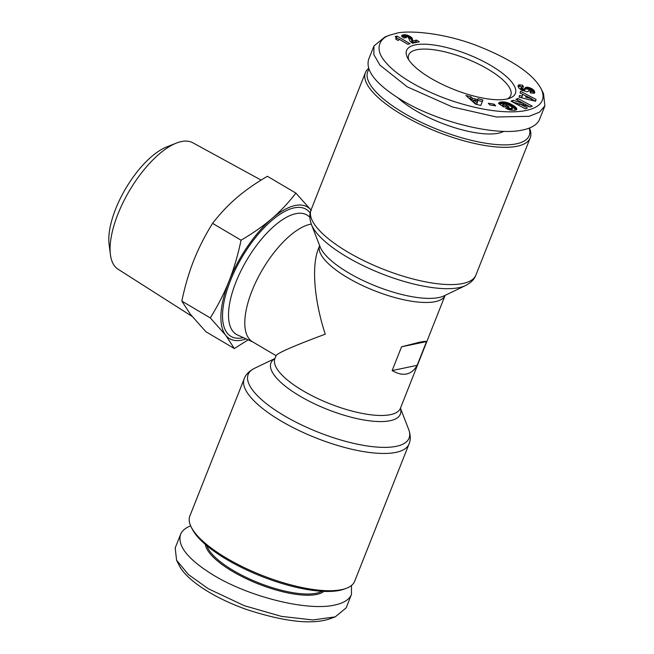 <?xml version="1.0" encoding="UTF-8"?>
<svg xmlns="http://www.w3.org/2000/svg" width="654" height="654" viewBox="0 0 654 654"><rect width="100%" height="100%" fill="white"/><g stroke="black" fill="none" stroke-linecap="round" stroke-linejoin="round"><path stroke-width="0.98" d="M311.271 224.069A67.485 28.089 120.6 0 0 310.307 224.248A67.485 28.089 120.6 0 0 256.809 280.067A67.485 28.089 120.6 0 0 252.46 341.731L276.078 355.686M354.672 581.259A88.625 28.613 -158.4 0 1 346.138 588.379A88.625 28.613 -158.4 0 1 341.641 589.638A88.625 28.613 -158.4 0 1 257.333 573.452A88.625 28.613 -158.4 0 1 191.213 527.042A88.625 28.613 -158.4 0 1 189.864 516.006L244.212 378.74A88.625 28.613 21.6 0 0 297.75 429.923A88.625 28.613 21.6 0 0 395.989 452.372A88.625 28.613 21.6 0 0 409.02 443.992L354.672 581.259M392.147 370.556L401.556 346.8L419.14 342.312C423.424 341.421 425.885 341.184 426.539 341.584L417.138 365.341C414.407 370.18 410.892 373.058 406.6 373.99C402.284 374.856 397.469 373.712 392.147 370.556L417.138 365.341M368.619 68.376A88.625 28.613 21.6 0 0 365.414 72.602A88.625 28.613 21.6 0 0 418.961 123.786A88.625 28.613 21.6 0 0 517.2 146.234A88.625 28.613 21.6 0 0 530.231 137.855A88.625 28.613 21.6 0 0 529.446 128.029M408.734 59.833A54.887 17.723 -158.4 0 1 408.701 54.936A54.887 17.723 -158.4 0 1 416.77 49.745A54.887 17.723 -158.4 0 1 477.608 63.651A54.887 17.723 -158.4 0 1 510.766 95.345A54.887 17.723 -158.4 0 1 507.39 98.893M206.917 545.771A63.888 20.626 21.6 0 0 252.828 580.409A63.888 20.626 21.6 0 0 316.315 593.235A63.888 20.626 21.6 0 0 321.866 591.273M205.348 544.439A64.787 20.92 21.6 0 0 250.041 580.433A64.787 20.92 21.6 0 0 316.708 594.437A64.787 20.92 21.6 0 0 323.918 591.38M351.468 585.477L351.46 594.437L346.13 607.901L335.249 616.861L312.865 619.951L281.457 616.387L244.424 605.735L208.463 588.829L188.516 574.629L176.58 560.274L175.198 547.954L180.529 534.498C182.025 530.803 185.393 527.917 190.641 525.824M351.46 594.437C349.342 599.571 343.742 603.111 334.668 605.056C307.535 611.335 249.918 597.184 213.793 575.365C188.336 559.75 177.25 546.131 180.529 534.498M191.213 527.042L192.227 529.061A86.827 28.032 21.6 0 0 257.006 574.531A86.827 28.032 21.6 0 0 339.606 590.39A86.827 28.032 21.6 0 0 344.004 589.156L346.138 588.379M506.768 99.032A58.484 18.884 -158.4 0 1 451.129 88.347A58.484 18.884 -158.4 0 1 407.499 57.724A58.484 18.884 -158.4 0 1 415.208 44.913A58.484 18.884 -158.4 0 1 488.652 64.231A58.484 18.884 -158.4 0 1 509.736 98.198A58.484 18.884 -158.4 0 1 506.768 99.032M503.768 131.372A63.888 20.626 -158.4 0 1 498.454 133.203A63.888 20.626 -158.4 0 1 398.098 97.986M390.266 35.005L384.961 36.943L373.957 45.96L373.843 54.584L379.917 65.114L407.221 86.835L452.478 106.994L496.549 117.001L529.053 116.306L539.346 112.259L544.888 105.907L543.515 93.596L540.964 88.535C532.65 73.436 510.97 58.999 475.916 45.232C438.433 31.081 403.78 30.558 395.842 33.468L390.274 35.014C380.612 37.605 372.911 48.306 385.983 62.645C398.638 77.736 428.435 93.669 457.645 102.637C512.156 119.527 552.924 112.267 540.964 88.535M373.957 45.96L368.627 59.416C365.341 71.049 376.434 84.677 401.891 100.291C438.008 122.11 495.626 136.261 522.759 129.982C531.833 128.029 537.433 124.497 539.558 119.363L544.888 105.907M529.209 128.127A86.827 28.032 -158.4 0 1 516.415 143.815A86.827 28.032 -158.4 0 1 416.729 120.115A86.827 28.032 -158.4 0 1 368.987 69.447M310.993 210.057A76.485 31.842 120.6 0 0 295.134 205.511A76.485 31.842 120.6 0 0 271.843 218.649C280.476 211.234 288.496 202.715 295.886 193.11L311.288 210.408M295.886 193.11L267.412 176.278C255.6 183.169 245.34 190.355 236.625 197.835C227.927 205.315 219.916 213.825 212.583 223.374C204.972 235.612 198.718 247.899 193.829 260.235C188.949 272.579 184.943 286.19 181.82 301.085L190.477 314.402L205.871 331.709L234.345 348.533L225.687 335.216A76.485 31.842 120.6 0 0 241.841 340.113A76.485 31.842 120.6 0 0 246.092 338.895M192.063 316.389L118.055 269.211A73.452 30.575 -59.4 0 1 110.42 254.602A73.452 30.575 -59.4 0 1 129.476 190.649A73.452 30.575 -59.4 0 1 176.318 143.12A73.452 30.575 -59.4 0 1 181.387 141.575A73.452 30.575 -59.4 0 1 192.799 142.76L261.101 180.095M176.318 143.12L166.688 146.921A64.174 26.716 120.6 0 0 125.756 188.45A64.174 26.716 120.6 0 0 109.112 244.334L110.42 254.602M271.843 218.649A76.485 31.842 120.6 0 0 229.047 281.048A76.485 31.842 120.6 0 0 225.687 335.216L210.294 317.918C217.954 305.573 224.208 293.286 229.047 281.048C233.895 268.819 237.901 255.199 241.056 240.198C252.951 233.249 263.21 226.063 271.843 218.649M212.583 223.374L241.056 240.198M181.82 301.085L210.294 317.918M248.177 339.843L234.345 348.533M399.234 39.232A9.009 2.91 -158.4 0 1 399.169 39.575A9.009 2.91 -158.4 0 1 397.926 40.409L395.76 39.126L396.193 37.916L395.22 36.518L397.133 36.117L410.033 43.744L407.687 44.235L399.234 39.232L398.981 39.869M399.21 39.297L396.136 37.777M397.133 36.117L396.512 37.703M396.177 38.504L395.899 39.207M405.169 36.518L406.314 37.662L403.706 37.981L401.621 36.076L402.202 35.12L404.981 34.711L407.736 35.283L411.857 37.769L412.854 40.85L416.475 40.098L419.345 41.799L412.396 43.246L409.919 41.014L408.243 37.155L405.505 36.305L404.63 37.867M416.909 42.306L415.846 41.684L412.233 42.436L411.235 39.354L408.578 37.491M416.475 40.098L415.846 41.684M412.854 40.85L412.233 42.436M412.78 40.671L412.151 42.257M412.641 40.286L412.02 41.864L412.641 40.254M412.584 39.943L411.963 41.529M412.543 39.477L411.914 41.063M412.543 39.395L411.914 40.981M412.453 38.946L411.824 40.523M412.314 38.521L411.685 40.107M412.118 38.128L411.489 39.714M411.857 37.769L411.235 39.354M411.423 37.327L410.794 38.905M410.826 36.845L410.197 38.431M410.083 36.362L409.453 37.948M409.584 36.084L408.963 37.67M408.693 35.659L408.129 37.074M407.736 35.283L407.213 36.608M407.156 35.103L406.641 36.395M406.232 34.875L405.668 36.289M405.333 36.411L401.965 36.583M405.366 34.744L404.736 36.322M404.981 34.711L404.352 36.297M404.344 34.711L403.714 36.297M403.706 34.776L403.077 36.354M403.027 34.883L402.406 36.469M402.725 34.956L402.104 36.542M402.202 35.12L401.744 36.272M401.842 35.316L401.597 35.929M405.545 37.09L405.267 37.793M405.202 36.698L404.744 37.858M520.641 89.255L521.271 87.669L523.789 89.214L526.127 87.268L529.315 87.62L533.934 90.342L534.743 92.181L534.383 93.154L530.549 92.982L529.814 91.02L531.661 90.808L530.222 89.606L529.348 89.639L528.432 91.258L526.952 91.715L521.385 89.999L518.622 87.767L518.156 85.404L519.628 84.848L522.677 85.29L523.56 87.219C521.933 86.647 521.173 86.794 521.271 87.669L520.641 88.83L520.944 89.737M527.459 108.016L525.326 108.809L510.995 101.125L513.12 100.332L523.723 103.536L515.851 99.31L517.976 98.525L532.307 106.21L530.206 106.994L519.521 103.765L527.459 108.016M488.334 103.267L494.072 104.15L495.683 105.842L489.944 104.951L488.334 103.267M470.97 96.833L472.36 98.198L477.861 99.653L478.017 98.689L482.963 99.997L480.715 105.474L475.433 104.076L465.91 95.5L470.97 96.833L470.349 98.419L468.656 97.969M514.673 110.281L510.341 110.076L505.689 108.278L508.297 107.673L510.651 108.482L512.523 108.131L511.224 106.52L507.251 104.215L504.496 103.684L502.959 104.338L504.079 105.106L506.327 104.992L508.796 106.684L503.605 106.954L498.544 103.487L499.672 102.318L502.599 101.877L509.548 103.446L513.799 105.776L516.415 108.065L516.685 109.586L514.673 110.281M519.48 95.443L522.194 96.179L522.677 94.274L520.094 93.007L520.527 91.298L536.043 99.433L535.577 101.256L519.039 97.193L519.48 95.443M522.194 96.179L521.565 97.757L519.063 97.078M535.364 101.198L531.563 98.991M536.043 99.433L535.413 101.01M525.996 96.081L522.66 94.331M520.797 93.35L520.102 92.982M531.661 98.746L526.045 95.958L525.742 97.144L531.661 98.746L531.105 100.152M525.742 97.144L526.045 95.958M516.84 109.095L516.619 109.659M516.807 108.809L516.398 109.847M516.685 108.507L516.096 109.995M516.022 110.027L513.177 107.362L509.074 105.098M516.488 108.172L515.859 109.749M516.415 108.065L515.793 109.651M516.145 107.73L515.515 109.308M515.802 107.37L515.18 108.956M515.409 107.011L514.78 108.589M514.943 106.627L514.322 108.204M514.428 106.226L513.807 107.812M513.848 105.817L513.218 107.395M513.799 105.776L513.177 107.362M513.177 105.376L512.556 106.954M512.548 104.983L511.919 106.569M511.91 104.615L511.289 106.193M511.256 104.264L510.627 105.842M510.586 103.921L509.956 105.507M509.899 103.602L509.27 105.188M509.548 103.446L508.918 105.016M508.787 103.136L508.191 104.632M508.044 102.858L507.471 104.305M507.316 102.613L506.744 104.051M506.588 102.408L506.016 103.847M505.869 102.228L505.28 103.724M505.632 102.179L505.035 103.7M504.586 103.684L499.116 103.872M505.027 102.065L504.397 103.651M504.414 101.983L503.793 103.561M503.817 101.926L503.188 103.512M503.204 101.885L502.574 103.471M502.599 101.877L501.97 103.463M501.994 101.901L501.365 103.479M501.773 101.91L501.144 103.495M501.242 101.959L500.621 103.545M500.76 102.016L500.13 103.602M500.343 102.106L499.713 103.684M499.983 102.196L499.354 103.782M499.672 102.318L499.076 103.847M499.476 102.416L498.945 103.757M499.247 102.572L498.814 103.667M499.035 102.752L498.7 103.594M498.855 102.964L498.626 103.536M506.065 106.823L503.457 106.692L502.337 105.923L502.959 104.338M506.327 104.992L505.697 106.577M504.079 105.106L503.457 106.692M512.523 108.131L511.739 109.921L510.48 110.101M512.368 108.335L511.739 109.921M512.049 108.466L511.428 110.044M511.583 108.531L510.954 110.109M511.264 108.531L510.643 110.117M510.651 108.482L510.046 110.003M509.997 108.343L509.409 109.839M509.768 108.278L509.18 109.766M509.041 108.016L508.444 109.529M508.297 107.673L507.684 109.226M472.36 98.198L471.73 99.784L470.349 98.419M482.317 101.574L477.592 100.324M477.861 99.653L477.395 100.839M473.995 100.381L471.73 99.784M476.308 104.305L473.529 101.566L474.15 99.988L477.183 102.964L476.619 104.387M477.183 102.964L477.592 100.888L474.15 99.988M494.072 104.15L493.533 105.507M525.342 108.801L518.9 105.343L519.521 103.765M530.181 106.986L517.339 100.111L517.976 98.525M523.723 103.536L523.192 104.877M519.423 104.011L512.483 101.918L513.12 100.332M534.032 93.342L531.53 90.481M534.67 91.822L534.081 93.326M534.645 91.699L534.016 93.285M534.514 91.339L533.893 92.917M534.359 90.988L533.738 92.574M534.171 90.661L533.541 92.247M533.934 90.342L533.304 91.928M533.664 90.048L533.035 91.634M533.345 89.745L532.716 91.331M532.855 89.353L532.225 90.939M532.323 88.985L531.694 90.571M531.727 88.65L531.171 90.072M531.498 88.527L530.942 89.941M530.786 88.184L530.222 89.606M529.593 89.524L525.742 88.797L523.797 90.702L522.423 90.628M530.059 87.881L529.429 89.459M529.315 87.62L528.685 89.206M528.734 87.456L528.105 89.034M528.031 87.293L527.402 88.879M527.41 87.203L526.781 88.78M526.854 87.178L526.225 88.764M526.364 87.219L525.742 88.797M526.127 87.268L525.497 88.854M525.841 87.366L525.219 88.952M525.595 87.513L524.966 89.091M525.375 87.693L524.745 89.279M525.178 87.914L524.549 89.5M525.015 88.176L524.385 89.761M524.786 88.682L524.165 90.268M524.614 88.952L523.993 90.53M524.426 89.116L523.797 90.702M524.197 89.206L523.576 90.783M523.789 89.214L523.167 90.8M523.045 89.042L522.464 90.522M522.571 88.854L521.998 90.309M521.933 88.486L521.344 89.974M521.769 88.364L521.173 89.876M521.442 88.028L520.813 89.606M522.08 86.941L522.677 85.29M520.183 84.873L519.554 86.451L522.047 86.876M519.554 86.451L518.099 86.549M519.628 84.848L518.998 86.434M519.129 84.873L518.499 86.459M518.769 84.946L518.14 86.524M518.516 85.053L518.042 86.263M518.311 85.208L518.033 85.911M529.184 89.884L528.963 90.448M531.579 91.07L530.484 92.803M531.318 91.2L530.688 92.786M531.146 91.217L530.525 92.803M530.59 91.184L530.222 92.108M534.735 92.492L534.531 93.023M534.743 92.181L534.343 93.187M335.249 616.861L329.935 618.807C311.958 624.913 284.065 621.766 246.256 609.381C215.166 598.377 186.848 580.785 179.131 565.326L176.58 560.274M401.556 346.8L426.539 341.584M400.362 408.407L445.129 295.346A67.485 21.786 21.6 0 1 435.237 301.649A67.485 21.786 21.6 0 1 360.558 284.613A67.485 21.786 21.6 0 1 319.642 245.667L318.416 248.757C311.427 265.876 314.182 300.333 325.242 334.194C294.88 345.492 278.522 352.563 276.184 355.416L274.925 358.588A69.594 22.465 21.6 0 0 305.647 399.332A69.594 22.465 21.6 0 0 390.127 420.718A69.594 22.465 21.6 0 0 400.42 408.268A67.485 21.786 -158.4 0 1 390.495 414.652A67.485 21.786 -158.4 0 1 315.694 397.558A67.485 21.786 -158.4 0 1 274.925 358.588L274.876 358.719M400.452 408.194L408.652 429.359A86.524 27.934 -158.4 0 1 396.357 446.306A86.524 27.934 -158.4 0 1 289.747 418.862A86.524 27.934 -158.4 0 1 254.496 368.325C249.027 371.219 245.602 374.693 244.212 378.74M444.058 295.861A69.594 22.465 -158.4 0 1 438.899 297.529A69.594 22.465 -158.4 0 1 370.851 284.049A69.594 22.465 -158.4 0 1 320.068 246.771L311.435 224.502A86.524 27.934 21.6 0 0 374.579 270.846A86.524 27.934 21.6 0 0 459.182 287.613A86.524 27.934 21.6 0 0 465.599 285.536L444.058 295.861M530.231 137.855L475.883 275.121A88.625 28.613 -158.4 0 1 462.852 283.493A88.625 28.613 -158.4 0 1 364.613 261.044A88.625 28.613 -158.4 0 1 311.067 209.869L365.414 72.602M252.992 342.042L237.516 334.979A69.34 28.866 -59.4 0 1 240.206 272.375A69.34 28.866 -59.4 0 1 295.829 213.678A69.34 28.866 -59.4 0 1 308.018 215.706L309.849 217.071M310.151 213.049A73.82 30.73 120.6 0 0 294.21 207.849A73.82 30.73 120.6 0 0 230.421 280.762A73.82 30.73 120.6 0 0 242.765 337.775A73.82 30.73 120.6 0 0 243.353 337.644M524.876 88.478L524.246 90.056M519.088 84.881L518.459 86.467M311.435 224.502C309.432 218.788 309.309 213.915 311.067 209.869M475.883 275.121C474.493 279.168 471.06 282.642 465.599 285.536M274.958 358.506L254.496 368.325M408.652 429.359C410.655 435.065 410.777 439.946 409.02 443.992"/></g></svg>
